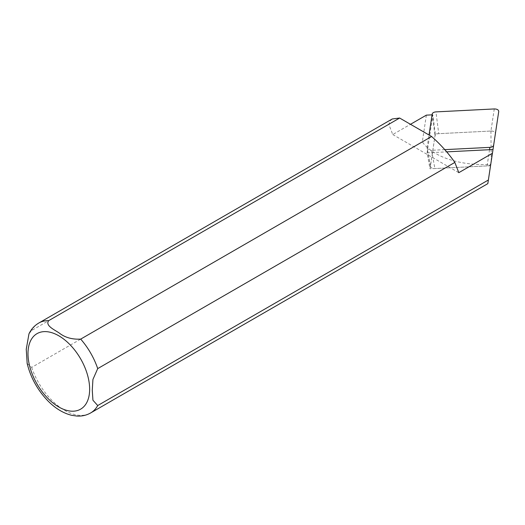 <?xml version="1.0" encoding="UTF-8"?>
<svg xmlns="http://www.w3.org/2000/svg" width="525" height="525" viewBox="0 0 525 525"><rect width="100%" height="100%" fill="white"/><g stroke="black" fill="none" stroke-linecap="round" stroke-linejoin="round"><path stroke-width="0.39" stroke-dasharray="2.62 1.97" d="M490.836 163.748C490.488 164.994 489.241 165.71 487.088 165.913L434.89 168.551C432.41 168.538 430.927 167.836 430.434 166.438L434.995 135.837C435.343 134.597 436.59 133.875 438.742 133.672L435.94 111.891M430.428 165.972L427.087 147.728L429.017 134.997M494.274 108.944L490.934 131.04L438.742 133.672M444.773 149.638L431.557 150.308L434.89 168.551M490.934 131.04C493.802 131.099 495.292 131.959 495.403 133.612M427.087 147.728L427.101 148.194C427.586 149.592 429.076 150.294 431.557 150.308M435.297 133.849L432.849 114.811L427.081 152.854L430.001 168.794L435.297 133.849L490.901 131.04A4.154 2.395 180 0 1 495.397 133.632M392.254 118.972L389.996 121.104L388.795 124.287L392.746 134.544L410.484 124.3M426.359 115.139L422.323 141.868C432.895 156.962 460.53 166.058 490.75 164.397M27.169 363.484L31.664 367.415L422.323 141.868M388.795 124.287L31.664 330.474L28.973 333.841M432.849 114.811L432.075 114.85M392.746 134.544L458.798 172.679M427.081 152.854L446.703 151.863M490.534 165.736L430.001 168.794M432.193 114.05L434.995 135.837M487.088 165.913L489.536 149.697M490.901 131.04L491.262 161.037M31.664 367.415A51.896 29.964 -120 0 0 90.635 412.952M38.738 323.065A51.896 29.964 -120 0 0 31.664 330.474M430.447 166.51L427.114 148.267"/><path stroke-width="0.79" d="M429.017 134.997L432.193 114.05C432.541 112.809 433.788 112.088 435.94 111.891L494.274 108.944C497.136 109.003 498.625 109.863 498.737 111.517L490.836 163.748L498.737 111.517M489.536 149.697L489.891 147.361L444.773 149.638M489.891 147.361C492.037 147.157 493.29 146.436 493.631 145.195M487.83 183.638L90.635 412.952A51.896 29.964 -120 0 0 97.716 405.549L488.375 180.003L487.83 183.638L495.397 133.632A4.154 2.395 180 0 1 495.397 133.639L490.534 165.736L492.982 149.527L492.411 153.274L458.798 172.679L454.847 162.422C448.317 153.083 440.573 144.441 431.616 136.5L80.686 339.111C72.135 339.57 64.956 337.523 59.141 332.955C54.278 329.687 44.947 325.493 48.694 320.644L399.63 118.033L392.254 118.972L38.738 323.065C34.479 325.585 31.218 329.175 28.967 333.841L26.25 349.256L27.169 363.484M410.484 124.3L426.359 115.139L432.075 114.85M488.375 180.003L492.411 153.274M97.716 405.549L92.932 400.214L92.275 390.219L92.925 379.477L97.716 368.609L454.847 162.422M446.703 151.863L492.982 149.527M399.63 118.033L431.616 136.5M495.397 133.639L491.262 161.037M97.716 368.609A51.896 29.964 -120 0 0 80.686 339.111M48.694 320.644A51.896 29.964 -120 0 0 38.738 323.065M89.644 389.196A43.595 25.167 -120 0 0 43.404 331.675A43.595 25.167 -120 0 0 43.404 393.33A43.595 25.167 -120 0 0 89.644 389.196M27.083 363.103C30.502 377.239 37.308 389.688 47.493 400.444C55.066 408.253 63.157 413.208 71.761 415.327L76.939 416.069C81.913 416.345 86.481 415.308 90.635 412.952"/></g></svg>
